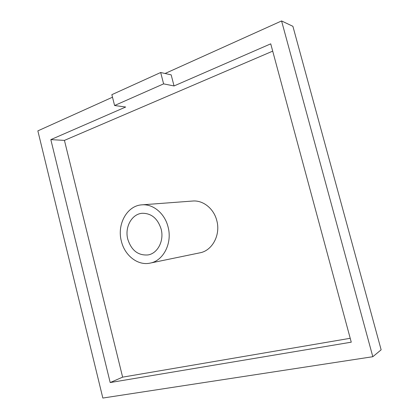 <?xml version="1.0" encoding="UTF-8"?>
<svg xmlns="http://www.w3.org/2000/svg" width="419" height="419" viewBox="0 0 419 419"><rect width="100%" height="100%" fill="white"/><g stroke="black" fill="none" stroke-linecap="round" stroke-linejoin="round"><path stroke-width="0.63" d="M121.374 241.197C116.77 224.369 127.041 205.567 141.931 204.844C153.097 203.77 164.803 213.444 168.066 226.957C172.502 243.083 163.415 260.833 150.107 263.116C137.851 265.887 124.71 255.564 121.374 241.197M150.107 263.116L199.926 252.819C212.307 250.672 220.803 234.85 216.785 220.567C213.842 208.599 203.058 200.046 192.661 201.036L141.931 204.844M161.132 229.067C164.321 240.668 157.706 253.448 148.043 254.93C138.16 255.684 131.409 250.457 127.79 239.239C124.516 227.287 131.734 213.968 142.203 213.281C151.385 213.208 157.696 218.472 161.132 229.067M281.578 20.95L292.902 26.313L381.143 349.823L372.816 356.71L281.578 20.95L165.076 73.498M112.496 97.213L37.857 130.875L102.844 398.05L372.816 356.71M114.591 105.52L125.679 107.018L50.825 139.621L110.192 382.552L351.263 342.182L270.732 43.838L174.042 85.953L171.172 74.865L160.676 72.508L111.852 94.668L114.591 105.52L163.604 83.868L174.042 85.953M272.701 51.139L64.437 140.391L50.825 139.621M110.192 382.552L122.626 377.147L350.216 338.29M64.437 140.391L122.626 377.147M160.676 72.508L163.604 83.868"/></g></svg>
